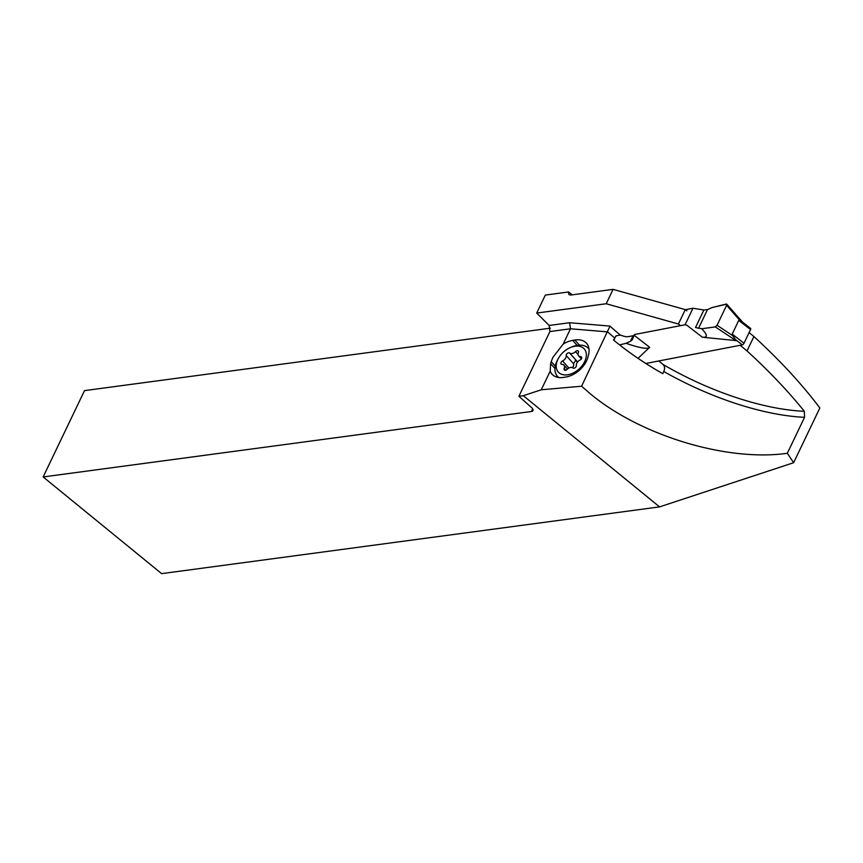 <?xml version="1.0" encoding="UTF-8"?>
<svg xmlns="http://www.w3.org/2000/svg" width="863" height="863" viewBox="0 0 863 863"><rect width="100%" height="100%" fill="white"/><g stroke="black" fill="none" stroke-linecap="round" stroke-linejoin="round"><path stroke-width="1.29" d="M701.673 328.749A72.179 31.392 -52.3 0 0 698.577 328.22A72.179 31.392 -52.3 0 1 701.673 328.749L715.308 326.926L717.045 325.286L715.308 326.926L701.673 328.749C707.649 334.92 707.865 337.724 702.32 337.196L735.945 340.594L735.481 339.601L742.309 344.876A1.737 0.755 -52.3 0 0 744.003 343.247L750.551 329.58A1.737 0.755 -52.3 0 0 750.605 328.393L742.169 321.877M742.309 344.876L645.804 363.463M703.884 310L707.498 309.59L698.577 328.22L695.502 327.498L703.884 310L692.967 308.242L685.395 309.709L692.967 308.242L703.884 310L707.498 309.59A72.179 31.392 -52.3 0 0 711.792 307.638L726.732 304.154M685.049 324.79L686.743 325.146L685.049 324.79L634.402 334.542L632.363 339.655L630.4 341.349L632.363 339.655L634.402 334.542L685.049 324.79L692.967 308.242M634.111 335.276L649.688 347.325L638.005 358.328M615.858 336.085L613.841 340.281L615.858 336.085M626.117 343.301L619.591 344.92L626.117 343.301A72.179 31.392 -52.3 0 1 630.4 341.349A72.179 31.392 -52.3 0 0 626.117 343.301C639.591 348.016 647.444 349.364 649.688 347.325M695.502 327.498L698.577 328.22M707.498 309.59A72.179 31.392 -52.3 0 0 711.792 307.638L726.268 304.046L726.624 305.286L717.045 325.286L726.624 305.286L740.087 320.691L738.739 320.443L732.191 334.11L744.003 343.247M742.46 322.093L739.764 320.529M726.786 304.208L743.011 322.611L740.087 320.691M732.665 335.351L732.191 334.11M735.481 339.601L732.914 335.675M736.053 340.507L732.622 335.599L717.045 325.286M518.9 396.29L523.312 395.696L659.559 506.883L161.618 573.636L43.15 476.948L531.446 411.489A6.958 2.772 -154.4 0 0 532.989 410.626A6.958 2.772 -154.4 0 0 530.993 407.045L518.9 396.29L549.925 331.543L549.159 325.47L536.71 313.064L545.33 295.081L568.631 291.953A6.958 3.312 -50.8 0 0 569.235 294.65A6.958 3.312 -50.8 0 0 570.885 295.017L613.097 289.364L606.204 303.744L536.71 313.064M659.559 506.883L793.626 462.719L787.326 453.28L804.553 417.314A162.632 64.801 25.6 0 1 722.45 398.846A162.632 64.801 25.6 0 1 663.809 371.522L662.773 373.679A162.632 64.801 25.6 0 1 615.513 341.651A162.632 64.801 25.6 0 1 613.474 339.979L616.279 335.761L620.389 335.092A158.285 63.064 25.6 0 1 610.012 326.085L569.602 322.73L570.486 328.781L563.129 344.154L552.859 357.422L551.22 361.619L550.626 363.657L554.941 368.501M550.626 363.657L550.195 371.144L541.263 389.785L581.576 386.225L590.465 393.927C640.734 435.793 727.293 461.888 787.326 453.28M541.263 389.785L523.312 395.696M606.204 303.744L678.404 324.013L685.298 309.634L613.097 289.364M793.626 462.719L819.85 407.983A478.329 190.583 -154.4 0 0 753.917 336.538L749.095 332.611M685.298 309.634L686.851 310.831M740.12 345.297L747.024 350.928L753.917 336.538M658.728 360.971A4.347 1.737 25.6 0 0 658.965 361.166L660.799 362.589A15.221 6.063 -154.4 0 1 662.849 364.359C664.737 366.085 665.06 368.479 663.809 371.522M747.024 350.928A478.329 190.583 25.6 0 1 804.348 411.295L804.553 417.314M634.003 335.556L628.329 336.646A8.695 3.463 25.6 0 1 622.579 335.804A15.653 6.235 -154.4 0 0 620.389 335.092M679.958 325.211L678.404 324.013M581.576 386.225L610.012 326.085M572.18 294.844L568.631 291.953M550.4 328.167L84.509 390.626L43.15 476.948M550.195 371.144A21.305 14.132 -41.8 0 0 551.996 374.132A21.305 14.132 -41.8 0 0 563.668 377.379L565.869 377.023A21.305 14.132 -41.8 0 0 588.07 356.656L588.598 354.52A21.305 14.132 -41.8 0 0 586.506 343.258A21.305 14.132 -41.8 0 0 574.844 340.011L572.644 340.378A21.305 14.132 -41.8 0 0 563.129 344.154M570.497 347.509A17.389 11.532 138.2 0 1 573.474 346.527A17.389 11.532 138.2 0 1 586.204 356.904A17.389 11.532 138.2 0 1 569.105 374.477A17.389 11.532 138.2 0 1 558.458 358.253A17.389 11.532 138.2 0 1 570.497 347.509L572.072 346.85A20.874 13.84 138.2 0 1 575.643 345.675A20.874 13.84 138.2 0 1 588.588 348.544A20.874 13.84 138.2 0 1 588.998 349.03M558.663 377.476A20.874 13.84 138.2 0 1 557.455 376.344A20.874 13.84 138.2 0 1 557.638 359.752L558.458 358.253M576.365 365.481A4.79 3.172 138.2 0 1 580.022 360.054A2.211 1.467 -41.8 0 0 581.457 356.98A2.211 1.467 -41.8 0 0 580.562 356.613A4.79 3.172 138.2 0 1 578.62 355.836A4.79 3.172 138.2 0 1 578.383 352.589A2.211 1.467 -41.8 0 0 578.275 351.09A2.211 1.467 -41.8 0 0 576.905 350.788A2.211 1.467 -41.8 0 0 575.481 351.629A4.79 3.172 138.2 0 1 572.396 353.474A4.79 3.172 138.2 0 1 569.645 353.043A2.211 1.467 -41.8 0 0 568.383 352.838A2.211 1.467 -41.8 0 0 566.204 355.524A4.79 3.172 138.2 0 1 562.557 360.961A2.211 1.467 -41.8 0 0 561.112 364.035A2.211 1.467 -41.8 0 0 562.007 364.391A4.79 3.172 138.2 0 1 563.96 365.178A4.79 3.172 138.2 0 1 564.186 368.415A2.211 1.467 -41.8 0 0 564.294 369.914A2.211 1.467 -41.8 0 0 565.664 370.227A2.211 1.467 -41.8 0 0 567.099 369.375A4.79 3.172 138.2 0 1 570.173 367.53A4.79 3.172 138.2 0 1 572.924 367.962A2.211 1.467 -41.8 0 0 574.186 368.167A2.211 1.467 -41.8 0 0 576.365 365.481M572.654 367.778L573.744 365.362L573.528 363.722L575.394 360.691L577.735 361.791M726.268 304.046L726.624 305.286M702.32 337.196L686.743 325.146M630.4 341.349L633.086 335.729M750.551 329.58L738.739 320.443M715.308 326.926L735.945 340.594M614.51 337.821A162.632 64.801 25.6 0 1 607.617 331.877L570.486 328.781L549.925 331.543M804.348 411.295A158.285 63.064 25.6 0 1 724.025 393.301A158.285 63.064 25.6 0 1 662.849 364.359M549.159 325.47L569.602 322.73M531.446 411.489L532.698 408.889M579.418 345.135L574.844 340.011M572.644 340.378L577.11 345.373M555.233 366.117L551.22 361.619M581.716 357.908L580.562 356.613M565.772 370.195L564.186 368.415M568.868 368.037L562.557 360.961M573.528 363.722L566.204 355.524M576.969 361.241L569.645 353.043M578.059 354.52L575.481 351.629M557.455 376.344L558.437 377.444M567.423 369.051L563.96 365.178M581.349 358.889L578.62 355.836"/></g></svg>
